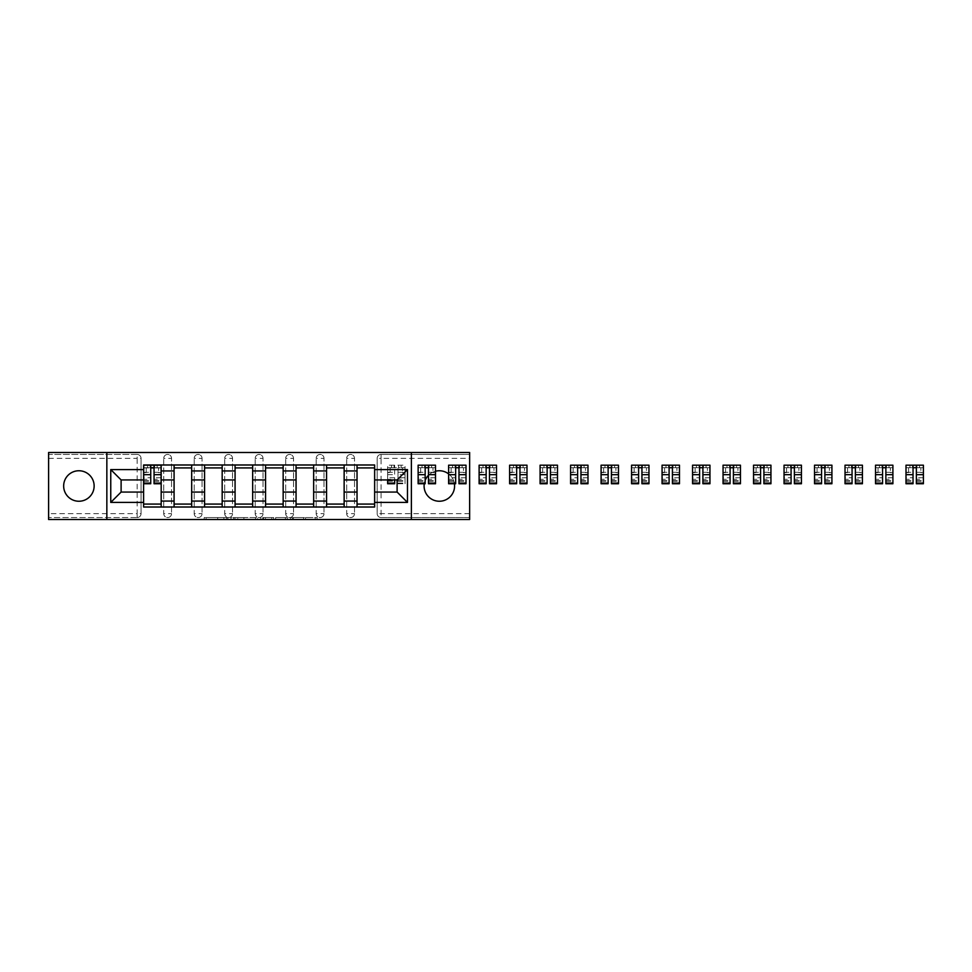 <?xml version="1.0" encoding="UTF-8"?>
<svg xmlns="http://www.w3.org/2000/svg" width="972" height="972" viewBox="0 0 972 972"><rect width="100%" height="100%" fill="white"/><g stroke="black" fill="none" stroke-linecap="round" stroke-linejoin="round"><path stroke-width="0.73" stroke-dasharray="4.86 3.65" d="M227.837 519.522L206.113 519.522L227.837 519.522L227.837 517.566L217.716 517.566L217.716 519.522L217.716 517.566L227.837 517.566L227.837 519.522L227.837 517.566L217.716 517.566L217.716 519.522L217.716 517.566L227.837 517.566L206.113 517.566L227.837 517.566M439.332 501.248A15.248 15.248 0 0 1 424.084 486A15.248 15.248 0 0 1 439.332 470.752A15.248 15.248 0 0 1 454.58 486A15.248 15.248 0 0 1 439.332 501.248M435.517 471.238A15.248 15.248 0 0 0 428.482 475.284M425.165 480.375A15.248 15.248 0 0 0 424.375 483.084M78.902 501.248A15.248 15.248 0 0 1 63.654 486A15.248 15.248 0 0 1 78.902 470.752A15.248 15.248 0 0 1 94.138 486A15.248 15.248 0 0 1 78.902 501.248M346.688 458.347A3.912 3.912 0 0 1 350.588 454.434A3.912 3.912 0 0 1 354.501 458.347A3.912 3.912 0 0 0 350.588 454.434A3.912 3.912 0 0 0 346.688 458.347L346.688 513.653A3.912 3.912 0 0 0 350.588 517.566A3.912 3.912 0 0 0 354.501 513.653L354.501 458.347A3.912 3.912 0 0 0 350.588 454.434A3.912 3.912 0 0 0 346.688 458.347L346.688 513.653A3.912 3.912 0 0 0 350.588 517.566A3.912 3.912 0 0 0 354.501 513.653L354.501 458.347L346.688 458.347M316.192 458.347A3.912 3.912 0 0 1 320.104 454.434A3.912 3.912 0 0 1 324.004 458.347A3.912 3.912 0 0 0 320.104 454.434A3.912 3.912 0 0 0 316.192 458.347L316.192 513.653A3.912 3.912 0 0 0 320.104 517.566A3.912 3.912 0 0 0 324.004 513.653L324.004 458.347A3.912 3.912 0 0 0 320.104 454.434A3.912 3.912 0 0 0 316.192 458.347L316.192 513.653A3.912 3.912 0 0 0 320.104 517.566A3.912 3.912 0 0 0 324.004 513.653L324.004 458.347L316.192 458.347M285.695 458.347A3.912 3.912 0 0 1 289.607 454.434A3.912 3.912 0 0 1 293.52 458.347A3.912 3.912 0 0 0 289.607 454.434A3.912 3.912 0 0 0 285.695 458.347L285.695 513.653A3.912 3.912 0 0 0 289.607 517.566A3.912 3.912 0 0 0 293.52 513.653L293.52 458.347A3.912 3.912 0 0 0 289.607 454.434A3.912 3.912 0 0 0 285.695 458.347L285.695 513.653A3.912 3.912 0 0 0 289.607 517.566A3.912 3.912 0 0 0 293.52 513.653L293.52 458.347L285.695 458.347M255.211 458.347A3.912 3.912 0 0 1 259.111 454.434A3.912 3.912 0 0 1 263.023 458.347A3.912 3.912 0 0 0 259.111 454.434A3.912 3.912 0 0 0 255.211 458.347L255.211 513.653A3.912 3.912 0 0 0 259.111 517.566A3.912 3.912 0 0 0 263.023 513.653L263.023 458.347A3.912 3.912 0 0 0 259.111 454.434A3.912 3.912 0 0 0 255.211 458.347L255.211 513.653A3.912 3.912 0 0 0 259.111 517.566A3.912 3.912 0 0 0 263.023 513.653L263.023 458.347L255.211 458.347M224.714 458.347A3.912 3.912 0 0 1 228.627 454.434A3.912 3.912 0 0 1 232.527 458.347A3.912 3.912 0 0 0 228.627 454.434A3.912 3.912 0 0 0 224.714 458.347L224.714 513.653A3.912 3.912 0 0 0 228.627 517.566A3.912 3.912 0 0 0 232.527 513.653L232.527 458.347A3.912 3.912 0 0 0 228.627 454.434A3.912 3.912 0 0 0 224.714 458.347L224.714 513.653A3.912 3.912 0 0 0 228.627 517.566A3.912 3.912 0 0 0 232.527 513.653L232.527 458.347L224.714 458.347M194.218 458.347A3.912 3.912 0 0 1 198.13 454.434A3.912 3.912 0 0 1 202.042 458.347A3.912 3.912 0 0 0 198.13 454.434A3.912 3.912 0 0 0 194.218 458.347L194.218 513.653A3.912 3.912 0 0 0 198.13 517.566A3.912 3.912 0 0 0 202.042 513.653L202.042 458.347A3.912 3.912 0 0 0 198.13 454.434A3.912 3.912 0 0 0 194.218 458.347L194.218 513.653A3.912 3.912 0 0 0 198.13 517.566A3.912 3.912 0 0 0 202.042 513.653L202.042 458.347L194.218 458.347M163.733 458.347A3.912 3.912 0 0 1 167.634 454.434A3.912 3.912 0 0 1 171.546 458.347A3.912 3.912 0 0 0 167.634 454.434A3.912 3.912 0 0 0 163.733 458.347L163.733 513.653A3.912 3.912 0 0 0 167.634 517.566A3.912 3.912 0 0 0 171.546 513.653L171.546 458.347A3.912 3.912 0 0 0 167.634 454.434A3.912 3.912 0 0 0 163.733 458.347L163.733 513.653A3.912 3.912 0 0 0 167.634 517.566A3.912 3.912 0 0 0 171.546 513.653L171.546 458.347L163.733 458.347M315.183 519.522L292.548 519.522L315.183 519.522L315.183 517.566L305.5 517.566L317.103 517.566L317.103 519.522L317.103 517.566L292.548 517.566L317.103 517.566L317.103 519.522L317.103 517.566L315.183 517.566L315.183 519.522M303.58 519.522L293.313 519.522L303.58 519.522L303.58 517.566L305.5 517.566L303.58 517.566L303.58 519.522L303.58 517.566L293.313 517.566L293.313 519.522L293.313 517.566L303.58 517.566L303.58 519.522M290.628 519.522L292.548 519.522L290.628 519.522L290.628 517.566L292.548 517.566L290.628 517.566L290.628 519.522M204.193 519.522L206.113 519.522L204.193 519.522L204.193 517.566L206.113 517.566L204.193 517.566L204.193 519.522M469.634 513.653L381.085 513.653L381.085 517.566L469.634 517.566L469.634 519.522L48.6 519.522L48.6 517.566L137.149 517.566A3.912 3.912 0 0 0 141.049 513.653L141.049 458.347A3.912 3.912 0 0 0 137.149 454.434A3.912 3.912 0 0 1 141.049 458.347A3.912 3.912 0 0 0 137.149 454.434L48.6 454.434L48.6 452.478L469.634 452.478L469.634 454.434L381.085 454.434A3.912 3.912 0 0 0 377.172 458.347L377.172 513.653A3.912 3.912 0 0 0 381.085 517.566A3.912 3.912 0 0 1 377.172 513.653A3.912 3.912 0 0 0 381.085 517.566L469.634 517.566L469.634 454.434L381.085 454.434A3.912 3.912 0 0 0 377.172 458.347L377.172 513.653L381.085 513.653L381.085 458.347L469.634 458.347M257.434 519.522L255.515 519.522L257.434 519.522L257.434 517.566L257.434 519.522M232.879 519.522L255.515 519.522L230.959 519.522L232.879 519.522L232.879 517.566L257.434 517.566L230.959 517.566L230.959 519.522L230.959 517.566L232.879 517.566L232.879 519.522M262.707 519.522L287.275 519.522L260.8 519.522L262.707 519.522L262.707 517.566L287.275 517.566L287.275 519.522L287.275 517.566L275.659 517.566L275.659 519.522M141.049 513.653L141.049 458.347L137.149 458.347L137.149 513.653L48.6 513.653L48.6 517.566L137.149 517.566A3.912 3.912 0 0 0 141.049 513.653A3.912 3.912 0 0 1 137.149 517.566L137.149 513.653L141.049 513.653M48.6 458.347L137.149 458.347L137.149 454.434L48.6 454.434L48.6 513.653M357.04 464.993L374.633 464.993L374.633 467.921L357.04 467.921L357.04 464.993L344.137 464.993L344.137 467.921L326.556 467.921L326.556 464.993L313.652 464.993L313.652 467.921L296.059 467.921L296.059 464.993L283.156 464.993L283.156 467.921L265.563 467.921L265.563 464.993L252.659 464.993L252.659 467.921L235.078 467.921L235.078 464.993L222.175 464.993L222.175 467.921L204.582 467.921L204.582 464.993L191.678 464.993L191.678 467.921L174.085 467.921L174.085 464.993L161.182 464.993L161.182 467.921L143.601 467.921L143.601 504.079L161.182 504.079L161.182 467.921M161.182 504.079L161.182 507.007L174.085 507.007L174.085 504.079L191.678 504.079L191.678 467.921M174.085 467.921L174.085 504.079M191.678 504.079L191.678 507.007L204.582 507.007L204.582 504.079L222.175 504.079L222.175 467.921M204.582 467.921L204.582 504.079M222.175 504.079L222.175 507.007L235.078 507.007L235.078 504.079L252.659 504.079L252.659 467.921M235.078 467.921L235.078 504.079M252.659 504.079L252.659 507.007L265.563 507.007L265.563 504.079L283.156 504.079L283.156 467.921M265.563 467.921L265.563 504.079M283.156 504.079L283.156 507.007L296.059 507.007L296.059 504.079L313.652 504.079L313.652 467.921M296.059 467.921L296.059 504.079M313.652 504.079L313.652 507.007L326.556 507.007L326.556 504.079L344.137 504.079L344.137 467.921M326.556 467.921L326.556 504.079M344.137 504.079L344.137 507.007L357.04 507.007L357.04 504.079L374.633 504.079L374.633 467.921M357.04 467.921L357.04 504.079M344.137 492.063L357.04 492.063M313.652 492.063L326.556 492.063M283.156 492.063L296.059 492.063M252.659 492.063L265.563 492.063M222.175 492.063L235.078 492.063M191.678 492.063L204.582 492.063M161.182 492.063L174.085 492.063M357.04 479.937L344.137 479.937M326.556 479.937L313.652 479.937M296.059 479.937L283.156 479.937M265.563 479.937L252.659 479.937M235.078 479.937L222.175 479.937M204.582 479.937L191.678 479.937M174.085 479.937L161.182 479.937M143.601 479.937L121.111 479.937L121.111 492.063L143.601 492.063M106.847 519.522L106.847 452.478M411.387 519.522L411.387 452.478M454.301 483.084A15.248 15.248 0 0 0 448.614 473.911M374.633 492.063L397.111 492.063L397.111 479.937L374.633 479.937M161.182 507.007L143.601 507.007L143.601 504.079M143.601 467.921L143.601 464.993L161.182 464.993M174.085 464.993L191.678 464.993M204.582 464.993L222.175 464.993M235.078 464.993L252.659 464.993M265.563 464.993L283.156 464.993M296.059 464.993L313.652 464.993M326.556 464.993L344.137 464.993M374.633 504.079L374.633 507.007L357.04 507.007M344.137 507.007L326.556 507.007M313.652 507.007L296.059 507.007M283.156 507.007L265.563 507.007M252.659 507.007L235.078 507.007M222.175 507.007L204.582 507.007M191.678 507.007L174.085 507.007M143.698 467.921L150.733 467.921M154.05 467.921L161.085 467.921M354.501 513.653A3.912 3.912 0 0 1 350.588 517.566A3.912 3.912 0 0 1 346.688 513.653L354.501 513.653M324.004 513.653A3.912 3.912 0 0 1 320.104 517.566A3.912 3.912 0 0 1 316.192 513.653L324.004 513.653M293.52 513.653A3.912 3.912 0 0 1 289.607 517.566A3.912 3.912 0 0 1 285.695 513.653L293.52 513.653M263.023 513.653A3.912 3.912 0 0 1 259.111 517.566A3.912 3.912 0 0 1 255.211 513.653L263.023 513.653M232.527 513.653A3.912 3.912 0 0 1 228.627 517.566A3.912 3.912 0 0 1 224.714 513.653L232.527 513.653M202.042 513.653A3.912 3.912 0 0 1 198.13 517.566A3.912 3.912 0 0 1 194.218 513.653L202.042 513.653M171.546 513.653A3.912 3.912 0 0 1 167.634 517.566A3.912 3.912 0 0 1 163.733 513.653L171.546 513.653M234.993 519.522L237.775 519.522L234.993 519.522L234.993 517.566L233.645 517.566L233.645 519.522L233.645 517.566L237.775 517.566L234.993 517.566L234.993 519.522M237.775 519.522L243.911 519.522L237.775 519.522L237.775 517.566L243.911 517.566L243.911 519.522L243.911 517.566L237.775 517.566L237.775 519.522M262.707 517.566L273.74 517.566L273.74 519.522L273.74 517.566L271.82 517.566L273.74 517.566L273.74 519.522L273.74 517.566L275.659 517.566M263.485 517.566L263.485 519.522L263.485 517.566M260.8 517.566L260.8 519.522L260.8 517.566M161.085 477.738L154.05 477.738L154.05 467.726L161.085 467.726L161.085 465.187L154.645 465.187L154.645 467.726L161.085 467.726L158.545 467.726L158.545 472.611L161.085 472.611L161.085 467.726L161.085 472.611L158.545 472.611L158.545 467.726L161.085 467.726L161.085 483.752M143.698 481.213L150.733 481.213L150.733 477.738L143.698 477.738L143.698 467.726L154.645 467.726L154.645 465.187L143.698 465.187L143.698 472.611L146.237 472.611L146.237 467.726L143.698 467.726L143.698 472.611L146.237 472.611L146.237 467.726L143.698 467.726L150.733 467.726L150.733 465.187M154.05 477.738L154.05 479.318L161.085 479.318M154.05 479.318L154.05 483.752M143.698 472.283L150.733 472.283L150.733 467.726M150.733 472.283L150.733 481.213M150.733 477.738L150.733 483.752M143.698 477.738L143.698 479.318L150.733 479.318M143.698 479.318L143.698 483.752M154.05 467.726L154.05 465.187M150.15 465.187L150.15 467.726L150.15 465.187M387.634 479.937L387.634 465.187L387.634 472.611L390.173 472.611L390.173 467.726L387.634 467.726L387.634 472.611L390.173 472.611L390.173 467.726L387.634 467.726L398.581 467.726L398.581 465.187L398.581 467.726L405.032 467.726L402.493 467.726L402.493 472.611L405.032 472.611L405.032 467.726L405.032 472.611L402.493 472.611L402.493 467.726L405.032 467.726L405.032 483.752L405.032 465.187L387.634 465.187L405.032 465.187L405.032 467.726L397.998 467.726L397.998 474.676L405.032 474.676M405.032 477.738L397.998 477.738L397.998 481.213L397.998 467.726L394.668 467.726L394.668 465.187L394.668 479.937M397.998 477.738L397.998 479.318L405.032 479.318M397.998 479.318L397.998 474.676M394.668 477.738L387.634 477.738L387.634 467.726L394.668 467.726L394.668 483.752M387.634 477.738L387.634 479.318L394.668 479.318M387.634 479.318L387.634 483.752M394.085 465.187L394.085 467.726L394.085 465.187M435.517 477.738L428.482 477.738L428.482 467.726L435.517 467.726L435.517 465.187L429.065 465.187L429.065 467.726L435.517 467.726L432.977 467.726L432.977 472.611L435.517 472.611L435.517 467.726L435.517 472.611L432.977 472.611L432.977 467.726L435.517 467.726L435.517 483.752M418.13 481.213L425.165 481.213L425.165 477.738L418.13 477.738L418.13 467.726L429.065 467.726L429.065 465.187L418.13 465.187L418.13 472.611L420.669 472.611L420.669 467.726L418.13 467.726L418.13 472.611L420.669 472.611L420.669 467.726L418.13 467.726L425.165 467.726L425.165 465.187M428.482 477.738L428.482 479.318L435.517 479.318M428.482 479.318L428.482 483.752M418.13 472.283L425.165 472.283L425.165 467.726M425.165 472.283L425.165 481.213M425.165 477.738L425.165 483.752M418.13 477.738L418.13 479.318L425.165 479.318M418.13 479.318L418.13 483.752M428.482 467.726L428.482 465.187M424.57 465.187L424.57 467.726L424.57 465.187M466.013 477.738L458.978 477.738L458.978 467.726L466.013 467.726L466.013 465.187L459.562 465.187L459.562 467.726L466.013 467.726L463.474 467.726L463.474 472.611L466.013 472.611L466.013 467.726L466.013 472.611L463.474 472.611L463.474 467.726L466.013 467.726L466.013 483.752M448.614 481.213L455.649 481.213L455.649 477.738L448.614 477.738L448.614 467.726L459.562 467.726L459.562 465.187L448.614 465.187L448.614 472.611L451.154 472.611L451.154 467.726L448.614 467.726L448.614 472.611L451.154 472.611L451.154 467.726L448.614 467.726L455.649 467.726L455.649 465.187M458.978 477.738L458.978 479.318L466.013 479.318M458.978 479.318L458.978 483.752M448.614 472.283L455.649 472.283L455.649 467.726M455.649 472.283L455.649 481.213M455.649 477.738L455.649 483.752M448.614 477.738L448.614 479.318L455.649 479.318M448.614 479.318L448.614 483.752M458.978 467.726L458.978 465.187M455.066 465.187L455.066 467.726L455.066 465.187M496.51 477.738L489.475 477.738L489.475 467.726L496.51 467.726L496.51 465.187L490.058 465.187L490.058 467.726L496.51 467.726L493.97 467.726L493.97 472.611L496.51 472.611L496.51 467.726L496.51 472.611L493.97 472.611L493.97 467.726L496.51 467.726L496.51 483.752M479.111 481.213L486.146 481.213L486.146 477.738L479.111 477.738L479.111 467.726L490.058 467.726L490.058 465.187L479.111 465.187L479.111 472.611L481.65 472.611L481.65 467.726L479.111 467.726L479.111 472.611L481.65 472.611L481.65 467.726L479.111 467.726L486.146 467.726L486.146 465.187M489.475 477.738L489.475 479.318L496.51 479.318M489.475 479.318L489.475 483.752M479.111 472.283L486.146 472.283L486.146 467.726M486.146 472.283L486.146 481.213M486.146 477.738L486.146 483.752M479.111 477.738L479.111 479.318L486.146 479.318M479.111 479.318L479.111 483.752M489.475 467.726L489.475 465.187M485.563 465.187L485.563 467.726L485.563 465.187M526.994 477.738L519.959 477.738L519.959 467.726L526.994 467.726L526.994 465.187L520.542 465.187L520.542 467.726L526.994 467.726L524.455 467.726L524.455 472.611L526.994 472.611L526.994 467.726L526.994 472.611L524.455 472.611L524.455 467.726L526.994 467.726L526.994 483.752M509.607 481.213L516.642 481.213L516.642 477.738L509.607 477.738L509.607 467.726L520.542 467.726L520.542 465.187L509.607 465.187L509.607 472.611L512.147 472.611L512.147 467.726L509.607 467.726L509.607 472.611L512.147 472.611L512.147 467.726L509.607 467.726L516.642 467.726L516.642 465.187M519.959 477.738L519.959 479.318L526.994 479.318M519.959 479.318L519.959 483.752M509.607 472.283L516.642 472.283L516.642 467.726M516.642 472.283L516.642 481.213M516.642 477.738L516.642 483.752M509.607 477.738L509.607 479.318L516.642 479.318M509.607 479.318L509.607 483.752M519.959 467.726L519.959 465.187M516.047 465.187L516.047 467.726L516.047 465.187M557.491 477.738L550.456 477.738L550.456 467.726L557.491 467.726L557.491 465.187L551.039 465.187L551.039 467.726L557.491 467.726L554.951 467.726L554.951 472.611L557.491 472.611L557.491 467.726L557.491 472.611L554.951 472.611L554.951 467.726L557.491 467.726L557.491 483.752M540.092 481.213L547.127 481.213L547.127 477.738L540.092 477.738L540.092 467.726L551.039 467.726L551.039 465.187L540.092 465.187L540.092 472.611L542.631 472.611L542.631 467.726L540.092 467.726L540.092 472.611L542.631 472.611L542.631 467.726L540.092 467.726L547.127 467.726L547.127 465.187M550.456 477.738L550.456 479.318L557.491 479.318M550.456 479.318L550.456 483.752M540.092 472.283L547.127 472.283L547.127 467.726M547.127 472.283L547.127 481.213M547.127 477.738L547.127 483.752M540.092 477.738L540.092 479.318L547.127 479.318M540.092 479.318L540.092 483.752M550.456 467.726L550.456 465.187M546.543 465.187L546.543 467.726L546.543 465.187M587.987 477.738L580.952 477.738L580.952 467.726L587.987 467.726L587.987 465.187L581.535 465.187L581.535 467.726L587.987 467.726L585.448 467.726L585.448 472.611L587.987 472.611L587.987 467.726L587.987 472.611L585.448 472.611L585.448 467.726L587.987 467.726L587.987 483.752M570.588 481.213L577.623 481.213L577.623 477.738L570.588 477.738L570.588 467.726L581.535 467.726L581.535 465.187L570.588 465.187L570.588 472.611L573.128 472.611L573.128 467.726L570.588 467.726L570.588 472.611L573.128 472.611L573.128 467.726L570.588 467.726L577.623 467.726L577.623 465.187M580.952 477.738L580.952 479.318L587.987 479.318M580.952 479.318L580.952 483.752M570.588 472.283L577.623 472.283L577.623 467.726M577.623 472.283L577.623 481.213M577.623 477.738L577.623 483.752M570.588 477.738L570.588 479.318L577.623 479.318M570.588 479.318L570.588 483.752M580.952 467.726L580.952 465.187M577.04 465.187L577.04 467.726L577.04 465.187M618.471 477.738L611.437 477.738L611.437 467.726L618.471 467.726L618.471 465.187L612.02 465.187L612.02 467.726L618.471 467.726L615.932 467.726L615.932 472.611L618.471 472.611L618.471 467.726L618.471 472.611L615.932 472.611L615.932 467.726L618.471 467.726L618.471 483.752M601.085 481.213L608.12 481.213L608.12 477.738L601.085 477.738L601.085 467.726L612.02 467.726L612.02 465.187L601.085 465.187L601.085 472.611L603.624 472.611L603.624 467.726L601.085 467.726L601.085 472.611L603.624 472.611L603.624 467.726L601.085 467.726L608.12 467.726L608.12 465.187M611.437 477.738L611.437 479.318L618.471 479.318M611.437 479.318L611.437 483.752M601.085 472.283L608.12 472.283L608.12 467.726M608.12 472.283L608.12 481.213M608.12 477.738L608.12 483.752M601.085 477.738L601.085 479.318L608.12 479.318M601.085 479.318L601.085 483.752M611.437 467.726L611.437 465.187M607.524 465.187L607.524 467.726L607.524 465.187M648.968 477.738L641.933 477.738L641.933 467.726L648.968 467.726L648.968 465.187L642.516 465.187L642.516 467.726L648.968 467.726L646.429 467.726L646.429 472.611L648.968 472.611L648.968 467.726L648.968 472.611L646.429 472.611L646.429 467.726L648.968 467.726L648.968 483.752M631.569 481.213L638.604 481.213L638.604 477.738L631.569 477.738L631.569 467.726L642.516 467.726L642.516 465.187L631.569 465.187L631.569 472.611L634.109 472.611L634.109 467.726L631.569 467.726L631.569 472.611L634.109 472.611L634.109 467.726L631.569 467.726L638.604 467.726L638.604 465.187M641.933 477.738L641.933 479.318L648.968 479.318M641.933 479.318L641.933 483.752M631.569 472.283L638.604 472.283L638.604 467.726M638.604 472.283L638.604 481.213M638.604 477.738L638.604 483.752M631.569 477.738L631.569 479.318L638.604 479.318M631.569 479.318L631.569 483.752M641.933 467.726L641.933 465.187M638.021 465.187L638.021 467.726L638.021 465.187M679.464 477.738L672.43 477.738L672.43 467.726L679.464 467.726L679.464 465.187L673.013 465.187L673.013 467.726L679.464 467.726L676.925 467.726L676.925 472.611L679.464 472.611L679.464 467.726L679.464 472.611L676.925 472.611L676.925 467.726L679.464 467.726L679.464 483.752M662.066 481.213L669.101 481.213L669.101 477.738L662.066 477.738L662.066 467.726L673.013 467.726L673.013 465.187L662.066 465.187L662.066 472.611L664.605 472.611L664.605 467.726L662.066 467.726L662.066 472.611L664.605 472.611L664.605 467.726L662.066 467.726L669.101 467.726L669.101 465.187M672.43 477.738L672.43 479.318L679.464 479.318M672.43 479.318L672.43 483.752M662.066 472.283L669.101 472.283L669.101 467.726M669.101 472.283L669.101 481.213M669.101 477.738L669.101 483.752M662.066 477.738L662.066 479.318L669.101 479.318M662.066 479.318L662.066 483.752M672.43 467.726L672.43 465.187M668.517 465.187L668.517 467.726L668.517 465.187M709.949 477.738L702.914 477.738L702.914 467.726L709.949 467.726L709.949 465.187L703.497 465.187L703.497 467.726L709.949 467.726L707.409 467.726L707.409 472.611L709.949 472.611L709.949 467.726L709.949 472.611L707.409 472.611L707.409 467.726L709.949 467.726L709.949 483.752M692.562 481.213L699.597 481.213L699.597 477.738L692.562 477.738L692.562 467.726L703.497 467.726L703.497 465.187L692.562 465.187L692.562 472.611L695.102 472.611L695.102 467.726L692.562 467.726L692.562 472.611L695.102 472.611L695.102 467.726L692.562 467.726L699.597 467.726L699.597 465.187M702.914 477.738L702.914 479.318L709.949 479.318M702.914 479.318L702.914 483.752M692.562 472.283L699.597 472.283L699.597 467.726M699.597 472.283L699.597 481.213M699.597 477.738L699.597 483.752M692.562 477.738L692.562 479.318L699.597 479.318M692.562 479.318L692.562 483.752M702.914 467.726L702.914 465.187M699.002 465.187L699.002 467.726L699.002 465.187M740.445 477.738L733.41 477.738L733.41 467.726L740.445 467.726L740.445 465.187L733.994 465.187L733.994 467.726L740.445 467.726L737.906 467.726L737.906 472.611L740.445 472.611L740.445 467.726L740.445 472.611L737.906 472.611L737.906 467.726L740.445 467.726L740.445 483.752M723.047 481.213L730.081 481.213L730.081 477.738L723.047 477.738L723.047 467.726L733.994 467.726L733.994 465.187L723.047 465.187L723.047 472.611L725.586 472.611L725.586 467.726L723.047 467.726L723.047 472.611L725.586 472.611L725.586 467.726L723.047 467.726L730.081 467.726L730.081 465.187M733.41 477.738L733.41 479.318L740.445 479.318M733.41 479.318L733.41 483.752M723.047 472.283L730.081 472.283L730.081 467.726M730.081 472.283L730.081 481.213M730.081 477.738L730.081 483.752M723.047 477.738L723.047 479.318L730.081 479.318M723.047 479.318L723.047 483.752M733.41 467.726L733.41 465.187M729.498 465.187L729.498 467.726L729.498 465.187M770.942 477.738L763.907 477.738L763.907 467.726L770.942 467.726L770.942 465.187L764.49 465.187L764.49 467.726L770.942 467.726L768.402 467.726L768.402 472.611L770.942 472.611L770.942 467.726L770.942 472.611L768.402 472.611L768.402 467.726L770.942 467.726L770.942 483.752M753.543 481.213L760.578 481.213L760.578 477.738L753.543 477.738L753.543 467.726L764.49 467.726L764.49 465.187L753.543 465.187L753.543 472.611L756.082 472.611L756.082 467.726L753.543 467.726L753.543 472.611L756.082 472.611L756.082 467.726L753.543 467.726L760.578 467.726L760.578 465.187M763.907 477.738L763.907 479.318L770.942 479.318M763.907 479.318L763.907 483.752M753.543 472.283L760.578 472.283L760.578 467.726M760.578 472.283L760.578 481.213M760.578 477.738L760.578 483.752M753.543 477.738L753.543 479.318L760.578 479.318M753.543 479.318L753.543 483.752M763.907 467.726L763.907 465.187M759.995 465.187L759.995 467.726L759.995 465.187M801.426 477.738L794.391 477.738L794.391 467.726L801.426 467.726L801.426 465.187L794.975 465.187L794.975 467.726L801.426 467.726L798.887 467.726L798.887 472.611L801.426 472.611L801.426 467.726L801.426 472.611L798.887 472.611L798.887 467.726L801.426 467.726L801.426 483.752M784.039 481.213L791.074 481.213L791.074 477.738L784.039 477.738L784.039 467.726L794.975 467.726L794.975 465.187L784.039 465.187L784.039 472.611L786.579 472.611L786.579 467.726L784.039 467.726L784.039 472.611L786.579 472.611L786.579 467.726L784.039 467.726L791.074 467.726L791.074 465.187M794.391 477.738L794.391 479.318L801.426 479.318M794.391 479.318L794.391 483.752M784.039 472.283L791.074 472.283L791.074 467.726M791.074 472.283L791.074 481.213M791.074 477.738L791.074 483.752M784.039 477.738L784.039 479.318L791.074 479.318M784.039 479.318L784.039 483.752M794.391 467.726L794.391 465.187M790.479 465.187L790.479 467.726L790.479 465.187M831.923 477.738L824.888 477.738L824.888 467.726L831.923 467.726L831.923 465.187L825.471 465.187L825.471 467.726L831.923 467.726L829.383 467.726L829.383 472.611L831.923 472.611L831.923 467.726L831.923 472.611L829.383 472.611L829.383 467.726L831.923 467.726L831.923 483.752M814.524 481.213L821.559 481.213L821.559 477.738L814.524 477.738L814.524 467.726L825.471 467.726L825.471 465.187L814.524 465.187L814.524 472.611L817.063 472.611L817.063 467.726L814.524 467.726L814.524 472.611L817.063 472.611L817.063 467.726L814.524 467.726L821.559 467.726L821.559 465.187M824.888 477.738L824.888 479.318L831.923 479.318M824.888 479.318L824.888 483.752M814.524 472.283L821.559 472.283L821.559 467.726M821.559 472.283L821.559 481.213M821.559 477.738L821.559 483.752M814.524 477.738L814.524 479.318L821.559 479.318M814.524 479.318L814.524 483.752M824.888 467.726L824.888 465.187M820.976 465.187L820.976 467.726L820.976 465.187M862.419 477.738L855.384 477.738L855.384 467.726L862.419 467.726L862.419 465.187L855.968 465.187L855.968 467.726L862.419 467.726L859.88 467.726L859.88 472.611L862.419 472.611L862.419 467.726L862.419 472.611L859.88 472.611L859.88 467.726L862.419 467.726L862.419 483.752M845.02 481.213L852.055 481.213L852.055 477.738L845.02 477.738L845.02 467.726L855.968 467.726L855.968 465.187L845.02 465.187L845.02 472.611L847.56 472.611L847.56 467.726L845.02 467.726L845.02 472.611L847.56 472.611L847.56 467.726L845.02 467.726L852.055 467.726L852.055 465.187M855.384 477.738L855.384 479.318L862.419 479.318M855.384 479.318L855.384 483.752M845.02 472.283L852.055 472.283L852.055 467.726M852.055 472.283L852.055 481.213M852.055 477.738L852.055 483.752M845.02 477.738L845.02 479.318L852.055 479.318M845.02 479.318L845.02 483.752M855.384 467.726L855.384 465.187M851.472 465.187L851.472 467.726L851.472 465.187M892.904 477.738L885.869 477.738L885.869 467.726L892.904 467.726L892.904 465.187L886.452 465.187L886.452 467.726L892.904 467.726L890.364 467.726L890.364 472.611L892.904 472.611L892.904 467.726L892.904 472.611L890.364 472.611L890.364 467.726L892.904 467.726L892.904 483.752M875.517 481.213L882.552 481.213L882.552 477.738L875.517 477.738L875.517 467.726L886.452 467.726L886.452 465.187L875.517 465.187L875.517 472.611L878.056 472.611L878.056 467.726L875.517 467.726L875.517 472.611L878.056 472.611L878.056 467.726L875.517 467.726L882.552 467.726L882.552 465.187M885.869 477.738L885.869 479.318L892.904 479.318M885.869 479.318L885.869 483.752M875.517 472.283L882.552 472.283L882.552 467.726M882.552 472.283L882.552 481.213M882.552 477.738L882.552 483.752M875.517 477.738L875.517 479.318L882.552 479.318M875.517 479.318L875.517 483.752M885.869 467.726L885.869 465.187M881.956 465.187L881.956 467.726L881.956 465.187M923.4 477.738L916.365 477.738L916.365 467.726L923.4 467.726L923.4 465.187L916.948 465.187L916.948 467.726L923.4 467.726L920.861 467.726L920.861 472.611L923.4 472.611L923.4 467.726L923.4 472.611L920.861 472.611L920.861 467.726L923.4 467.726L923.4 483.752M906.001 481.213L913.036 481.213L913.036 477.738L906.001 477.738L906.001 467.726L916.948 467.726L916.948 465.187L906.001 465.187L906.001 472.611L908.541 472.611L908.541 467.726L906.001 467.726L906.001 472.611L908.541 472.611L908.541 467.726L906.001 467.726L913.036 467.726L913.036 465.187M916.365 477.738L916.365 479.318L923.4 479.318M916.365 479.318L916.365 483.752M906.001 472.283L913.036 472.283L913.036 467.726M913.036 472.283L913.036 481.213M913.036 477.738L913.036 483.752M906.001 477.738L906.001 479.318L913.036 479.318M906.001 479.318L906.001 483.752M916.365 467.726L916.365 465.187M912.453 465.187L912.453 467.726L912.453 465.187M226.5 517.566L226.5 519.522L226.5 517.566M381.085 454.434A3.912 3.912 0 0 0 377.172 458.347L381.085 458.347L381.085 454.434M223.864 517.566L223.864 519.522L223.864 517.566M206.113 517.566L206.113 519.522L206.113 517.566M255.515 517.566L255.515 519.522L255.515 517.566M285.355 517.566L285.355 519.522L285.355 517.566M271.82 517.566L271.82 519.522L271.82 517.566M265.392 517.566L265.392 519.522L265.392 517.566M305.5 517.566L305.5 519.522L305.5 517.566M292.548 517.566L292.548 519.522L292.548 517.566M157.185 465.187L157.185 467.726M154.05 472.283L161.085 472.283M154.05 480.678L161.085 480.678M143.698 480.678L150.733 480.678M147.598 465.187L147.598 467.726M401.12 465.187L401.12 467.726M397.998 472.283L405.032 472.283M397.998 480.678L405.032 480.678M397.998 483.084L405.032 483.084M387.634 472.283L394.668 472.283M387.634 480.678L394.668 480.678M387.634 474.676L394.668 474.676M391.546 465.187L391.546 467.726M431.617 465.187L431.617 467.726M428.482 472.283L435.517 472.283M428.482 480.678L435.517 480.678M418.13 480.678L425.165 480.678M422.03 465.187L422.03 467.726M462.101 465.187L462.101 467.726M458.978 472.283L466.013 472.283M458.978 480.678L466.013 480.678M448.614 480.678L455.649 480.678M452.527 465.187L452.527 467.726M492.597 465.187L492.597 467.726M489.475 472.283L496.51 472.283M489.475 480.678L496.51 480.678M479.111 480.678L486.146 480.678M483.023 465.187L483.023 467.726M523.094 465.187L523.094 467.726M519.959 472.283L526.994 472.283M519.959 480.678L526.994 480.678M509.607 480.678L516.642 480.678M513.508 465.187L513.508 467.726M553.578 465.187L553.578 467.726M550.456 472.283L557.491 472.283M550.456 480.678L557.491 480.678M540.092 480.678L547.127 480.678M544.004 465.187L544.004 467.726M584.075 465.187L584.075 467.726M580.952 472.283L587.987 472.283M580.952 480.678L587.987 480.678M570.588 480.678L577.623 480.678M574.501 465.187L574.501 467.726M614.571 465.187L614.571 467.726M611.437 472.283L618.471 472.283M611.437 480.678L618.471 480.678M601.085 480.678L608.12 480.678M604.985 465.187L604.985 467.726M645.056 465.187L645.056 467.726M641.933 472.283L648.968 472.283M641.933 480.678L648.968 480.678M631.569 480.678L638.604 480.678M635.481 465.187L635.481 467.726M675.552 465.187L675.552 467.726M672.43 472.283L679.464 472.283M672.43 480.678L679.464 480.678M662.066 480.678L669.101 480.678M665.978 465.187L665.978 467.726M706.049 465.187L706.049 467.726M702.914 472.283L709.949 472.283M702.914 480.678L709.949 480.678M692.562 480.678L699.597 480.678M696.462 465.187L696.462 467.726M736.533 465.187L736.533 467.726M733.41 472.283L740.445 472.283M733.41 480.678L740.445 480.678M723.047 480.678L730.081 480.678M726.959 465.187L726.959 467.726M767.029 465.187L767.029 467.726M763.907 472.283L770.942 472.283M763.907 480.678L770.942 480.678M753.543 480.678L760.578 480.678M757.455 465.187L757.455 467.726M797.526 465.187L797.526 467.726M794.391 472.283L801.426 472.283M794.391 480.678L801.426 480.678M784.039 480.678L791.074 480.678M787.94 465.187L787.94 467.726M828.01 465.187L828.01 467.726M824.888 472.283L831.923 472.283M824.888 480.678L831.923 480.678M814.524 480.678L821.559 480.678M818.436 465.187L818.436 467.726M858.507 465.187L858.507 467.726M855.384 472.283L862.419 472.283M855.384 480.678L862.419 480.678M845.02 480.678L852.055 480.678M848.933 465.187L848.933 467.726M889.003 465.187L889.003 467.726M885.869 472.283L892.904 472.283M885.869 480.678L892.904 480.678M875.517 480.678L882.552 480.678M879.417 465.187L879.417 467.726M919.488 465.187L919.488 467.726M916.365 472.283L923.4 472.283M916.365 480.678L923.4 480.678M906.001 480.678L913.036 480.678M909.913 465.187L909.913 467.726M154.05 481.213L161.085 481.213M397.998 481.213L405.032 481.213M397.998 483.752L405.032 483.752M387.634 481.213L394.668 481.213M428.482 481.213L435.517 481.213M458.978 481.213L466.013 481.213M489.475 481.213L496.51 481.213M519.959 481.213L526.994 481.213M550.456 481.213L557.491 481.213M580.952 481.213L587.987 481.213M611.437 481.213L618.471 481.213M641.933 481.213L648.968 481.213M672.43 481.213L679.464 481.213M702.914 481.213L709.949 481.213M733.41 481.213L740.445 481.213M763.907 481.213L770.942 481.213M794.391 481.213L801.426 481.213M824.888 481.213L831.923 481.213M855.384 481.213L862.419 481.213M885.869 481.213L892.904 481.213M916.365 481.213L923.4 481.213"/><path stroke-width="1.46" d="M448.614 473.911A15.248 15.248 0 0 0 435.517 471.238M428.482 475.284A15.248 15.248 0 0 0 425.165 480.375M424.375 483.084A15.248 15.248 0 0 0 439.332 501.248A15.248 15.248 0 0 0 454.301 483.084M78.902 470.752A15.248 15.248 0 0 0 63.654 486A15.248 15.248 0 0 0 78.902 501.248A15.248 15.248 0 0 0 94.138 486A15.248 15.248 0 0 0 78.902 470.752M411.387 519.522L469.634 519.522L469.634 452.478L48.6 452.478L48.6 519.522L411.387 519.522L411.387 452.478M174.085 507.007L174.085 470.946L161.182 470.946L161.182 507.007M161.182 470.946L161.182 464.993M174.085 470.946L174.085 464.993M191.678 464.993L191.678 507.007M204.582 507.007L204.582 464.993M222.175 464.993L222.175 507.007M235.078 507.007L235.078 464.993M252.659 464.993L252.659 507.007M265.563 507.007L265.563 464.993M283.156 464.993L283.156 507.007M296.059 507.007L296.059 464.993M313.652 464.993L313.652 507.007M326.556 507.007L326.556 464.993M344.137 464.993L344.137 507.007M357.04 507.007L357.04 464.993M357.04 492.063L344.137 492.063M326.556 492.063L313.652 492.063M296.059 492.063L283.156 492.063M265.563 492.063L252.659 492.063M235.078 492.063L222.175 492.063M204.582 492.063L191.678 492.063M174.085 492.063L161.182 492.063M357.04 479.937L344.137 479.937M326.556 479.937L313.652 479.937M296.059 479.937L283.156 479.937M265.563 479.937L252.659 479.937M235.078 479.937L222.175 479.937M204.582 479.937L191.678 479.937M174.085 479.937L161.182 479.937M121.111 492.063L143.601 492.063L143.601 479.937L121.111 479.937L121.111 492.063L110.759 502.415L110.759 469.585L143.601 469.585L143.601 479.937M374.633 479.937L374.633 492.063L397.111 492.063L397.111 479.937L374.633 479.937L374.633 464.993L143.601 464.993L143.601 469.585M374.633 469.585L407.475 469.585L407.475 502.415L374.633 502.415L374.633 492.063M143.601 492.063L143.601 507.007L374.633 507.007L374.633 502.415M143.601 502.415L110.759 502.415M106.847 519.522L106.847 452.478M161.182 504.079L143.601 504.079M150.733 467.921L154.05 467.921M191.678 504.079L174.085 504.079M174.085 467.921L191.678 467.921M222.175 504.079L204.582 504.079M204.582 467.921L222.175 467.921M252.659 504.079L235.078 504.079M235.078 467.921L252.659 467.921M283.156 504.079L265.563 504.079M265.563 467.921L283.156 467.921M313.652 504.079L296.059 504.079M296.059 467.921L313.652 467.921M344.137 504.079L326.556 504.079M326.556 467.921L344.137 467.921M374.633 504.079L357.04 504.079M357.04 467.921L374.633 467.921M110.759 469.585L121.111 479.937M397.111 492.063L407.475 502.415M397.111 479.937L407.475 469.585M154.05 483.752L154.05 465.187L161.085 465.187L161.085 483.752L154.05 483.752M150.733 467.726L154.05 467.726M150.733 465.187L143.698 465.187L143.698 483.752L150.733 483.752L150.733 465.187L154.05 465.187M387.634 479.937L387.634 483.752L394.668 483.752L394.668 479.937M428.482 483.752L428.482 465.187L435.517 465.187L435.517 483.752L428.482 483.752M425.165 467.726L428.482 467.726M425.165 465.187L418.13 465.187L418.13 483.752L425.165 483.752L425.165 465.187L428.482 465.187M458.978 483.752L458.978 465.187L466.013 465.187L466.013 483.752L458.978 483.752M455.649 467.726L458.978 467.726M455.649 465.187L448.614 465.187L448.614 483.752L455.649 483.752L455.649 465.187L458.978 465.187M489.475 483.752L489.475 465.187L496.51 465.187L496.51 483.752L489.475 483.752M486.146 467.726L489.475 467.726M486.146 465.187L479.111 465.187L479.111 483.752L486.146 483.752L486.146 465.187L489.475 465.187M519.959 483.752L519.959 465.187L526.994 465.187L526.994 483.752L519.959 483.752M516.642 467.726L519.959 467.726M516.642 465.187L509.607 465.187L509.607 483.752L516.642 483.752L516.642 465.187L519.959 465.187M550.456 483.752L550.456 465.187L557.491 465.187L557.491 483.752L550.456 483.752M547.127 467.726L550.456 467.726M547.127 465.187L540.092 465.187L540.092 483.752L547.127 483.752L547.127 465.187L550.456 465.187M580.952 483.752L580.952 465.187L587.987 465.187L587.987 483.752L580.952 483.752M577.623 467.726L580.952 467.726M577.623 465.187L570.588 465.187L570.588 483.752L577.623 483.752L577.623 465.187L580.952 465.187M611.437 483.752L611.437 465.187L618.471 465.187L618.471 483.752L611.437 483.752M608.12 467.726L611.437 467.726M608.12 465.187L601.085 465.187L601.085 483.752L608.12 483.752L608.12 465.187L611.437 465.187M641.933 483.752L641.933 465.187L648.968 465.187L648.968 483.752L641.933 483.752M638.604 467.726L641.933 467.726M638.604 465.187L631.569 465.187L631.569 483.752L638.604 483.752L638.604 465.187L641.933 465.187M672.43 483.752L672.43 465.187L679.464 465.187L679.464 483.752L672.43 483.752M669.101 467.726L672.43 467.726M669.101 465.187L662.066 465.187L662.066 483.752L669.101 483.752L669.101 465.187L672.43 465.187M702.914 483.752L702.914 465.187L709.949 465.187L709.949 483.752L702.914 483.752M699.597 467.726L702.914 467.726M699.597 465.187L692.562 465.187L692.562 483.752L699.597 483.752L699.597 465.187L702.914 465.187M733.41 483.752L733.41 465.187L740.445 465.187L740.445 483.752L733.41 483.752M730.081 467.726L733.41 467.726M730.081 465.187L723.047 465.187L723.047 483.752L730.081 483.752L730.081 465.187L733.41 465.187M763.907 483.752L763.907 465.187L770.942 465.187L770.942 483.752L763.907 483.752M760.578 467.726L763.907 467.726M760.578 465.187L753.543 465.187L753.543 483.752L760.578 483.752L760.578 465.187L763.907 465.187M794.391 483.752L794.391 465.187L801.426 465.187L801.426 483.752L794.391 483.752M791.074 467.726L794.391 467.726M791.074 465.187L784.039 465.187L784.039 483.752L791.074 483.752L791.074 465.187L794.391 465.187M824.888 483.752L824.888 465.187L831.923 465.187L831.923 483.752L824.888 483.752M821.559 467.726L824.888 467.726M821.559 465.187L814.524 465.187L814.524 483.752L821.559 483.752L821.559 465.187L824.888 465.187M855.384 483.752L855.384 465.187L862.419 465.187L862.419 483.752L855.384 483.752M852.055 467.726L855.384 467.726M852.055 465.187L845.02 465.187L845.02 483.752L852.055 483.752L852.055 465.187L855.384 465.187M885.869 483.752L885.869 465.187L892.904 465.187L892.904 483.752L885.869 483.752M882.552 467.726L885.869 467.726M882.552 465.187L875.517 465.187L875.517 483.752L882.552 483.752L882.552 465.187L885.869 465.187M916.365 483.752L916.365 465.187L923.4 465.187L923.4 483.752L916.365 483.752M913.036 467.726L916.365 467.726M913.036 465.187L906.001 465.187L906.001 483.752L913.036 483.752L913.036 465.187L916.365 465.187M326.556 470.946L313.652 470.946M296.059 470.946L283.156 470.946M265.563 470.946L252.659 470.946M235.078 470.946L222.175 470.946M204.582 470.946L191.678 470.946M357.04 470.946L344.137 470.946M326.556 501.054L313.652 501.054M296.059 501.054L283.156 501.054M265.563 501.054L252.659 501.054M235.078 501.054L222.175 501.054M204.582 501.054L191.678 501.054M174.085 501.054L161.182 501.054M357.04 501.054L344.137 501.054M154.05 483.084L161.085 483.084M154.05 474.676L161.085 474.676M143.698 483.084L150.733 483.084M143.698 474.676L150.733 474.676M387.634 483.084L394.668 483.084M428.482 483.084L435.517 483.084M428.482 474.676L435.517 474.676M418.13 483.084L425.165 483.084M418.13 474.676L425.165 474.676M458.978 483.084L466.013 483.084M458.978 474.676L466.013 474.676M448.614 483.084L455.649 483.084M448.614 474.676L455.649 474.676M489.475 483.084L496.51 483.084M489.475 474.676L496.51 474.676M479.111 483.084L486.146 483.084M479.111 474.676L486.146 474.676M519.959 483.084L526.994 483.084M519.959 474.676L526.994 474.676M509.607 483.084L516.642 483.084M509.607 474.676L516.642 474.676M550.456 483.084L557.491 483.084M550.456 474.676L557.491 474.676M540.092 483.084L547.127 483.084M540.092 474.676L547.127 474.676M580.952 483.084L587.987 483.084M580.952 474.676L587.987 474.676M570.588 483.084L577.623 483.084M570.588 474.676L577.623 474.676M611.437 483.084L618.471 483.084M611.437 474.676L618.471 474.676M601.085 483.084L608.12 483.084M601.085 474.676L608.12 474.676M641.933 483.084L648.968 483.084M641.933 474.676L648.968 474.676M631.569 483.084L638.604 483.084M631.569 474.676L638.604 474.676M672.43 483.084L679.464 483.084M672.43 474.676L679.464 474.676M662.066 483.084L669.101 483.084M662.066 474.676L669.101 474.676M702.914 483.084L709.949 483.084M702.914 474.676L709.949 474.676M692.562 483.084L699.597 483.084M692.562 474.676L699.597 474.676M733.41 483.084L740.445 483.084M733.41 474.676L740.445 474.676M723.047 483.084L730.081 483.084M723.047 474.676L730.081 474.676M763.907 483.084L770.942 483.084M763.907 474.676L770.942 474.676M753.543 483.084L760.578 483.084M753.543 474.676L760.578 474.676M794.391 483.084L801.426 483.084M794.391 474.676L801.426 474.676M784.039 483.084L791.074 483.084M784.039 474.676L791.074 474.676M824.888 483.084L831.923 483.084M824.888 474.676L831.923 474.676M814.524 483.084L821.559 483.084M814.524 474.676L821.559 474.676M855.384 483.084L862.419 483.084M855.384 474.676L862.419 474.676M845.02 483.084L852.055 483.084M845.02 474.676L852.055 474.676M885.869 483.084L892.904 483.084M885.869 474.676L892.904 474.676M875.517 483.084L882.552 483.084M875.517 474.676L882.552 474.676M916.365 483.084L923.4 483.084M916.365 474.676L923.4 474.676M906.001 483.084L913.036 483.084M906.001 474.676L913.036 474.676"/></g></svg>
